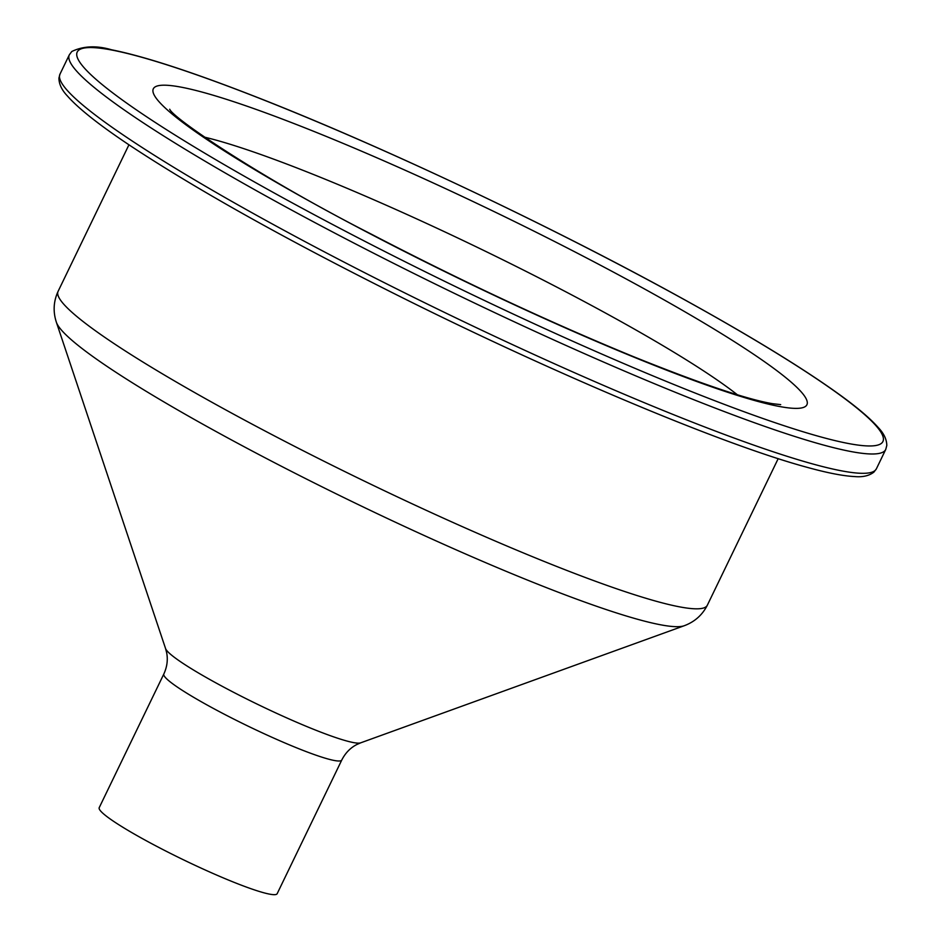 <?xml version="1.0" encoding="UTF-8"?>
<svg xmlns="http://www.w3.org/2000/svg" width="941" height="941" viewBox="0 0 941 941"><rect width="100%" height="100%" fill="white"/><g stroke="black" fill="none" stroke-linecap="round" stroke-linejoin="round"><path stroke-width="1.41" d="M277.172 893.679A98.829 10.28 -154.2 0 1 183.718 859.933A98.829 10.28 -154.2 0 1 99.217 807.66L163.84 673.991A98.829 10.28 -154.2 0 0 248.33 726.264A98.829 10.28 -154.2 0 0 341.783 760.01L277.172 893.679M204.409 137.127A327.021 34.029 -154.2 0 1 302.073 169.968A327.021 34.029 -154.2 0 1 737.321 394.738M299.779 125.812A362.955 37.769 -154.2 0 1 806.719 400.043A362.955 37.769 -154.2 0 1 333.867 214.513A362.955 37.769 -154.2 0 1 299.779 125.812M257.822 97.652A447.41 46.556 -154.2 0 1 882.705 435.707A447.41 46.556 -154.2 0 1 299.838 206.996A447.41 46.556 -154.2 0 1 257.822 97.652M885.728 449.48A453.397 47.179 -154.2 0 1 456.997 294.627A453.397 47.179 -154.2 0 1 69.328 54.813L71.787 51.496C83.326 45.956 96.57 45.38 111.556 49.779C144.467 56.366 193.093 72.257 257.411 97.441C378.917 144.902 545.333 223.37 673.309 293.545C746.683 333.737 802.638 367.825 841.16 395.808C858.298 408.312 870.66 418.886 878.235 427.532C883.881 433.425 886.728 439.412 886.798 445.493L885.728 449.48L876.4 468.794A453.397 47.179 -154.2 0 1 447.657 313.941A453.397 47.179 -154.2 0 1 59.989 74.127L69.328 54.813M778.183 458.643L707.326 605.239A360.556 37.522 -154.2 0 1 366.367 482.086A360.556 37.522 -154.2 0 1 58.083 291.381L128.941 144.796M56.366 322.222L165.557 648.525A108.909 11.339 -154.2 0 0 258.681 704.856A108.909 11.339 -154.2 0 0 360.674 742.837L684.213 625.741A350.475 36.476 -154.2 0 1 356.016 503.494A350.475 36.476 -154.2 0 1 56.366 322.222C52.931 311.659 53.496 301.379 58.083 291.381M780.689 404.618L772.585 403.701C746.613 399.278 700.033 383.505 632.846 356.404C548.309 321.646 460.914 280.783 370.66 233.815C262.174 178.625 172.909 118.178 169.709 109.238M876.4 468.794L873.93 472.1C869.119 475.828 862.662 477.31 854.546 476.558C843.054 475.981 827.092 472.864 806.649 467.195C723.206 444.587 557.754 375.177 402.783 297.909C288.852 241.037 198.457 190.576 131.587 146.561C99.958 125.565 78.55 108.686 67.352 95.923C61.788 90.077 58.977 84.125 58.93 78.068L59.989 74.127M684.213 625.741C694.623 621.872 702.327 615.038 707.326 605.239M360.674 742.837L356.733 744.566C350.311 747.895 345.323 753.047 341.783 760.01M165.557 648.525L166.651 652.678C168.039 659.782 167.098 666.887 163.84 673.991"/></g></svg>
